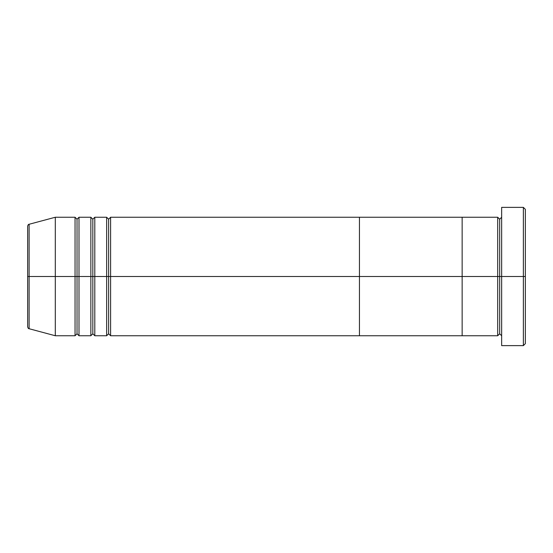 <?xml version="1.0" encoding="UTF-8"?>
<svg xmlns="http://www.w3.org/2000/svg" width="553" height="553" viewBox="0 0 553 553"><rect width="100%" height="100%" fill="white"/><g stroke="black" fill="none" stroke-linecap="round" stroke-linejoin="round"><path stroke-width="0.83" d="M501.647 335.747L499.677 333.777L497.7 335.747L497.7 276.5L499.677 276.5L499.677 219.223L499.677 276.5L501.647 276.5L501.647 345.625L501.647 207.375L501.647 276.5L525.35 276.5L525.35 209.352L525.35 343.648L525.35 276.5L523.373 276.5L523.373 345.625L523.373 276.5L499.677 276.5L499.677 219.223L499.677 276.5L497.7 276.5L497.7 217.253L497.7 276.5L462.149 276.5L462.149 335.747L462.149 217.253L462.149 276.5L497.7 276.5L497.7 217.253L359.45 217.253L359.45 276.5L108.623 276.5L108.623 219.223L108.623 276.5L106.653 276.5L106.653 217.253L106.653 276.5L92.828 276.5L92.828 219.223L92.828 276.5L90.851 276.5L90.851 217.253L90.851 276.5L77.026 276.5L77.026 219.223L77.026 276.5L75.049 276.5L75.049 217.253L75.049 276.5L29.115 276.5L29.115 328.731L29.115 276.5L27.65 276.5L27.65 326.823C28.023 328.178 28.514 328.814 29.115 328.731L29.115 276.5L55.3 276.5L55.3 335.747L55.3 276.5L75.049 276.5L75.049 217.253L55.3 217.253L55.3 276.5L55.3 217.253L29.115 224.269L29.115 276.5L29.115 224.269L29.115 276.5L27.65 276.5L27.65 226.177C28.023 224.822 28.514 224.186 29.115 224.269M523.373 276.5L523.373 207.375L523.373 276.5M497.7 276.5L497.7 335.747L497.7 276.5M499.677 276.5L499.677 333.777L499.677 276.5M110.6 335.747L108.623 333.777L106.653 335.747L106.653 276.5L108.623 276.5L108.623 333.777L108.623 219.223L108.623 333.777L108.623 276.5L110.6 276.5L110.6 217.253L110.6 335.747L359.45 335.747L359.45 217.253L110.6 217.253L110.6 276.5L359.45 276.5L359.45 217.253L359.45 335.747L359.45 276.5L462.149 276.5L359.45 276.5L359.45 335.747L462.149 335.747L462.149 217.253L462.149 335.747L497.7 335.747M94.798 335.747L92.828 333.777L90.851 335.747L90.851 276.5L92.828 276.5L92.828 333.777L92.828 219.223L92.828 333.777L92.828 276.5L94.798 276.5L94.798 217.253L94.798 335.747L106.653 335.747M79.003 335.747L77.026 333.777L75.049 335.747L75.049 276.5L77.026 276.5L77.026 333.777L77.026 219.223L77.026 333.777L77.026 276.5L79.003 276.5L79.003 217.253L79.003 335.747L90.851 335.747M90.851 276.5L90.851 217.253L79.003 217.253L79.003 276.5L90.851 276.5L90.851 335.747L90.851 276.5M106.653 276.5L106.653 217.253L94.798 217.253L94.798 276.5L106.653 276.5L106.653 335.747L106.653 276.5M79.003 276.5L79.003 335.747L79.003 276.5M75.049 276.5L75.049 335.747L75.049 276.5M94.798 276.5L94.798 335.747L94.798 276.5M110.6 276.5L110.6 335.747L110.6 276.5M501.647 345.625L523.373 345.625L525.35 343.648M497.7 217.253L499.677 219.223L501.647 217.253M525.35 209.352L523.373 207.375L501.647 207.375M110.6 217.253L108.623 219.223L106.653 217.253M94.798 217.253L92.828 219.223L90.851 217.253M79.003 217.253L77.026 219.223L75.049 217.253M75.049 335.747L55.3 335.747L29.115 328.731"/></g></svg>
